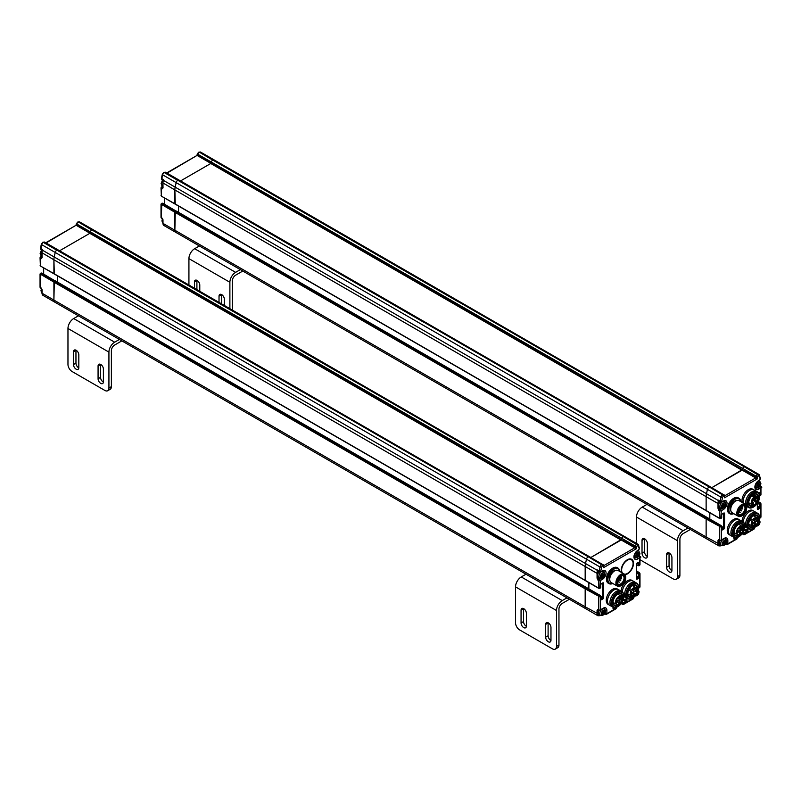 <?xml version="1.0" encoding="UTF-8"?>
<svg xmlns="http://www.w3.org/2000/svg" width="801" height="801" viewBox="0 0 801 801"><rect width="100%" height="100%" fill="white"/><g stroke="black" fill="none" stroke-linecap="round" stroke-linejoin="round"><path stroke-width="1.2" d="M598.357 610.072L597.055 610.352L597.055 613.656A4.636 2.673 120 0 0 598.017 615.779L586.132 608.92A4.636 2.673 -60 0 1 585.171 606.808A4.636 2.673 120 0 0 585.171 606.808L585.171 588.825L586.813 587.884M588.865 588.865L588.865 582.637L588.865 588.865M585.581 580.555L598.687 588.124L600.74 587.413L600.74 585.04A1.161 0.671 -60 0 1 601.561 583.629L602.783 582.918A1.161 0.671 -60 0 1 603.604 583.388L603.604 597.576A1.161 0.671 -60 0 1 602.783 598.998L601.561 599.709A1.161 0.671 -60 0 1 600.74 599.238L600.74 596.865L598.687 596.635L598.687 609.881A1.161 0.671 120 0 0 598.928 610.412L598.117 609.931A1.161 0.671 -60 0 1 597.876 609.401L598.687 609.881L597.876 610.352L598.687 609.881L597.876 610.352L597.876 613.656A4.055 2.343 120 0 0 600.6 615.388M54.318 273.832L53.907 259.784A11.584 6.688 -60 0 1 54.218 257.001L55.209 252.455A2.313 1.342 -60 0 1 56.781 250.172A2.313 1.342 120 0 0 55.209 252.455L54.218 257.001A11.584 6.688 120 0 0 53.907 259.784L585.171 566.507L585.171 580.314L585.171 566.507A11.584 6.688 -60 0 1 585.491 563.724L586.472 559.178A2.313 1.342 -60 0 1 588.044 556.895A2.313 1.342 120 0 0 586.472 559.178L585.491 563.724A11.584 6.688 120 0 0 585.171 566.507L597.055 573.366L597.055 578.192L598.687 580.555A1.161 0.671 0 0 0 600.329 580.555A1.161 0.671 -120 0 0 599.508 579.133A1.161 0.671 120 0 0 598.687 580.555L598.687 588.124L599.799 588.345L600.329 580.555L602.382 579.373A1.161 0.671 -120 0 0 601.751 578.092M589.456 556.685A2.313 1.342 120 0 0 589.416 556.665L603.513 565.045A1.161 0.901 150 0 0 603.243 564.785A2.313 1.342 120 0 0 602.933 564.465A2.313 1.342 120 0 0 601.771 564.585L588.254 556.775A2.313 1.342 -60 0 1 589.416 556.665A2.313 1.342 120 0 0 588.254 556.775L601.561 564.705A2.313 1.342 120 0 0 599.989 566.988L599.138 570.913A1.742 1.001 120 0 0 599.448 572.134L597.967 571.934L597.496 569.972L601.14 571.574L602.382 570.853A5.217 3.014 -60 0 1 606.067 572.985A5.217 3.014 -60 0 1 602.382 579.373M639.649 556.905A1.161 0.671 120 0 0 638.838 556.435A1.161 0.671 60 0 1 639.649 557.846L637.606 559.028A5.217 3.014 -60 0 1 633.921 556.905A5.217 3.014 -60 0 1 637.606 550.517L639.238 548.975L638.387 546.022A1.161 0.671 120 0 0 637.596 545.791L637.386 545.912A1.161 0.671 120 0 0 636.655 546.863L636.374 547.664L634.732 547.554L621.266 539.514L590.858 557.496L621.055 540.064L89.792 233.341L59.594 250.773L89.952 233.241L90.323 231.859L89.992 232.791L76.135 224.64M89.992 232.791L621.266 539.514L621.586 538.582A2.313 1.342 -60 0 1 623.048 536.69A2.313 1.342 120 0 0 621.586 538.582L621.266 539.514L636.374 547.664L636.374 548.725L603.604 567.639L603.323 566.097A1.161 0.671 120 0 0 602.592 565.997L602.382 566.127A1.161 0.671 120 0 0 601.601 567.258L600.75 571.193M638.357 544.84A2.313 1.342 120 0 0 637.936 544.259A2.313 1.342 120 0 0 636.775 544.37L623.258 536.57A2.313 1.342 -60 0 1 624.42 536.45A2.313 1.342 120 0 0 623.258 536.57L636.565 544.49A2.313 1.342 120 0 0 635.103 546.382L634.732 547.774L636.374 548.725M636.545 564.565L638.017 565.416L639.649 564.945L639.649 557.846A1.161 0.671 0 0 0 639.408 556.375L638.948 556.104M624.54 574.227A8.11 4.686 120 0 0 633.1 563.524A8.11 4.686 120 0 0 631.418 559.809A8.11 4.686 120 0 0 625.17 561.982A8.11 4.686 120 0 0 621.626 570.142A8.11 4.686 120 0 0 622.347 572.935M616.219 607.398A1.161 0.671 180 0 1 616.239 607.508L615.949 608.82L615.899 607.989L613.846 609.171A1.161 0.671 -60 0 1 613.025 608.69L613.025 607.278A1.161 0.671 -60 0 1 613.025 607.238L613.055 607.258A8.981 5.186 120 0 0 617.531 606.808L617.941 606.567A8.4 4.846 120 0 0 623.879 596.274A8.4 4.846 120 0 0 617.941 592.85A8.4 4.846 120 0 0 612.004 603.133A8.4 4.846 120 0 0 617.941 606.567L617.531 606.808M606.067 614.137A1.161 0.671 -120 0 0 606.888 613.656A1.161 0.671 180 0 1 605.246 613.656A1.161 0.671 120 0 0 605.486 614.187A1.161 1.161 0 0 0 606.647 614.187L615.949 608.82M616.239 608.319L606.888 613.656L606.888 610.352A1.161 0.671 180 0 1 605.466 610.452M622.147 602.132L623.679 602.542L624.089 603.724L622.567 604.465L621.246 603.503M633.1 597.796L633.1 598.527A1.161 0.671 60 0 1 632.86 599.058A1.161 1.161 0 0 0 633.441 598.057A1.161 0.671 180 0 1 633.1 598.527L624.089 603.724L622.447 604.204L622.447 603.253A1.161 0.671 0 0 0 624.089 603.253L626.132 602.072A1.161 0.671 -60 0 0 626.953 600.65L625.721 601.361L626.132 602.072M639.408 587.704A1.161 1.161 0 0 0 639.989 586.702A1.161 0.671 180 0 1 639.649 587.173A1.161 0.671 60 0 1 639.408 587.704L638.617 588.164M639.989 586.702L639.989 573.596L639.528 572.715L639.989 573.596L639.238 574.637L639.238 577A1.161 0.671 -60 0 1 638.427 578.422L637.195 579.133A1.161 0.671 -60 0 1 636.374 578.662L636.374 564.475A1.161 0.671 -60 0 1 637.195 563.053L638.427 562.342A1.161 0.671 -60 0 1 639.238 562.813L639.238 565.176A1.161 0.671 -120 0 1 639.008 565.706L638.427 565.656A1.161 0.671 -120 0 0 639.008 565.706L639.699 565.306M636.545 570.993L639.528 572.715L639.649 587.173L638.627 587.764A8.4 4.846 120 0 0 632.69 584.34A8.4 4.846 120 0 0 626.752 594.622A8.4 4.846 120 0 0 632.69 598.057L632.279 598.287A8.981 5.186 120 0 1 627.794 598.737L624.099 596.605A8.981 5.186 -60 0 1 623.879 596.465A8.981 5.186 120 0 0 624.099 596.605L623.879 596.475M597.055 610.352L597.876 609.401M600.74 598.758L600.91 596.635L600.209 595.423L586.692 587.614L585.171 588.825L600.329 597.105L600.329 609.881A1.161 0.671 180 0 1 598.687 609.881M601.01 578.272L599.508 579.133L597.876 578.192L598.968 577.561M598.627 571.654L597.366 570.582A11.584 6.688 120 0 0 597.055 573.366L597.876 573.366L597.876 574.047M597.786 570.612L42.343 250.142L42.473 249.532L42.213 250.032L42.473 249.532L40.491 248.14L41.151 249.792A1.742 1.001 -60 0 1 40.841 248.58L41.692 244.655A2.313 1.342 -60 0 1 43.264 242.373L43.474 242.252A2.313 1.342 -60 0 1 44.636 242.132L58.123 249.922M89.952 233.431L634.732 547.774L603.834 565.606L603.604 567.639M631.048 582.918A8.981 5.186 120 0 0 625.18 590.828A8.981 5.186 120 0 0 626.562 598.027A8.981 5.186 120 0 1 624.7 593.911A8.981 5.186 120 0 1 628.625 584.88A8.981 5.186 120 0 1 635.543 582.477A8.981 5.186 120 0 0 631.048 582.918M638.627 587.533A8.981 5.186 120 0 0 638.627 587.293A8.981 5.186 120 0 0 636.765 583.178A8.981 5.186 120 0 0 632.279 583.629A8.981 5.186 120 0 0 626.412 591.538A8.981 5.186 120 0 0 627.794 598.737M632.48 585.641A6.368 3.675 -60 0 1 635.463 585.441A6.368 3.675 -60 0 1 636.785 588.355A6.368 3.675 -60 0 1 636.785 588.365M632.289 596.154A6.368 3.675 -60 0 1 632.279 596.164A6.368 3.675 -60 0 1 629.095 596.475A6.368 3.675 -60 0 1 627.774 593.791M635.553 594.162A6.949 4.015 -60 0 1 632.69 596.865A6.949 4.015 -60 0 1 627.774 594.032A6.949 4.015 -60 0 1 632.69 585.521L632.69 585.521A6.949 4.015 -60 0 1 637.606 588.355A6.949 4.015 -60 0 1 636.695 592.179M628.595 581.496A8.981 5.186 -60 0 1 633.08 581.055A8.981 5.186 120 0 0 626.422 583.198A8.981 5.186 120 0 0 622.267 591.849A8.981 5.186 -60 0 1 628.595 581.496M621.035 591.128A8.981 5.186 -60 0 1 627.363 580.785A8.981 5.186 -60 0 1 631.849 580.345L636.765 583.178M632.279 598.287L632.69 598.057A8.4 4.846 120 0 0 638.627 587.764L638.627 587.293M616.309 591.428A8.981 5.186 120 0 0 610.442 599.338A8.981 5.186 120 0 0 611.814 606.537L609.361 605.115A8.981 5.186 -60 0 1 607.979 597.926A8.981 5.186 -60 0 1 613.846 590.017A8.981 5.186 -60 0 1 618.332 589.566A8.981 5.186 120 0 0 611.413 591.969A8.981 5.186 120 0 0 607.498 601.01A8.981 5.186 120 0 0 609.361 605.115L608.129 604.405A8.981 5.186 -60 0 1 606.747 597.216A8.981 5.186 -60 0 1 612.615 589.306A8.981 5.186 -60 0 1 617.11 588.855L620.795 590.988A8.981 5.186 120 0 0 616.309 591.428M617.531 592.139A8.981 5.186 120 0 0 611.664 600.049A8.981 5.186 120 0 0 613.045 607.248L611.814 606.537A8.981 5.186 120 0 1 609.951 602.432A8.981 5.186 120 0 1 613.876 593.391A8.981 5.186 120 0 1 620.795 590.988L622.027 591.699A8.981 5.186 120 0 0 617.531 592.139M620.765 596.725L621.576 597.186L620.765 597.656L620.875 595.964L617.741 594.152A6.368 3.675 -60 0 1 620.715 593.952A6.368 3.675 -60 0 1 622.037 596.865A6.368 3.675 -60 0 1 622.037 596.875M617.551 604.665A6.368 3.675 -60 0 1 617.531 604.675A6.368 3.675 -60 0 1 614.347 604.985A6.368 3.675 -60 0 1 613.035 602.302M620.805 602.662A6.949 4.015 -60 0 1 617.941 605.386A6.949 4.015 -60 0 1 613.025 602.542A6.949 4.015 -60 0 1 617.941 594.032L617.941 594.032A6.949 4.015 -60 0 1 622.858 596.865A6.949 4.015 -60 0 1 621.946 600.7M623.879 596.044A8.981 5.186 120 0 0 623.879 595.804A8.981 5.186 120 0 0 622.027 591.699M621.005 575.999A4.866 2.814 -60 0 1 623.248 575.869A4.866 2.814 -60 0 1 623.989 579.764A4.866 2.814 -60 0 1 620.815 584.049A4.866 2.814 -60 0 1 618.382 584.289A4.866 2.814 -60 0 1 617.371 582.297M621.216 575.869L621.216 575.869A5.447 3.144 -60 0 1 625.07 578.092A5.447 3.144 -60 0 1 621.216 584.76A5.447 3.144 -60 0 1 617.371 582.537A5.447 3.144 -60 0 1 621.216 575.869L621.216 575.869M623.158 575.819A4.866 2.814 -60 0 1 623.799 579.744A4.866 2.814 -60 0 1 620.645 583.959A4.866 2.814 -60 0 1 618.302 584.239M608.95 583.599L608.289 583.218A8.981 5.186 -60 0 1 606.437 579.113A8.981 5.186 -60 0 1 612.785 568.109L612.785 568.109A8.981 5.186 -60 0 1 617.271 567.669L617.931 568.049A8.981 5.186 120 0 0 613.436 568.49A8.981 5.186 120 0 0 607.569 576.4A8.981 5.186 120 0 0 608.95 583.599A8.981 5.186 120 0 0 612.805 583.478M619.754 571.443A8.981 5.186 120 0 0 617.931 568.049M619.684 571.403A8.4 4.846 120 0 0 613.846 569.201A8.4 4.846 120 0 0 607.939 578.823A8.4 4.846 120 0 0 612.725 583.438M616.169 570.262A6.368 3.675 120 0 0 613.846 570.853A6.368 3.675 120 0 0 609.921 575.759A6.368 3.675 120 0 0 609.992 580.975M625.721 577.481A6.949 4.015 120 0 0 625.721 577.241A6.949 4.015 120 0 0 624.289 574.057A6.949 4.015 120 0 0 620.815 574.407A6.949 4.015 120 0 0 615.899 582.918A6.949 4.015 120 0 0 617.331 586.102A6.949 4.015 120 0 0 620.815 585.751L621.216 585.521A6.368 3.675 120 0 0 625.721 577.711L625.721 577.711A6.368 3.675 120 0 0 621.216 575.108A6.368 3.675 120 0 0 616.71 582.918A6.368 3.675 120 0 0 621.216 585.521L620.815 585.751M617.331 586.102L611.193 582.547A6.949 4.015 -60 0 1 609.751 579.373A6.949 4.015 -60 0 1 612.785 572.375A6.949 4.015 -60 0 1 618.142 570.512L624.289 574.057M606.437 579.013A8.751 5.046 -60 0 1 606.437 578.923A8.751 5.046 -60 0 1 612.615 568.209M635.884 590.067L635.363 590.968M635.353 591.078L635.353 591.078A0.871 0.501 120 0 0 636.585 590.367A0.871 0.501 120 0 0 635.353 591.078M633.831 593.611L633.311 594.512M633.921 594.973A0.871 0.501 120 0 0 633.921 593.561L633.921 593.561A0.871 0.501 120 0 0 633.921 594.973M633.831 591.248L633.311 592.149M633.481 592.65A0.871 0.501 120 0 0 633.921 591.188A0.871 0.501 120 0 0 633.481 592.65M633.831 588.885L633.311 589.786M633.921 590.247A0.871 0.501 120 0 0 633.921 588.825L633.921 588.825A0.871 0.501 120 0 0 633.921 590.247M631.779 592.43L631.268 593.331M631.258 593.441L631.258 593.441A0.871 0.501 120 0 0 632.49 592.73A0.871 0.501 120 0 0 631.258 593.441M629.646 588.495L632.329 590.047L629.646 588.495L632.329 590.047L631.518 591.448L628.835 589.896M631.729 589.696A4.776 2.763 -60 0 1 636.064 587.624L632.56 585.601L636.064 587.624A4.776 2.763 -60 0 1 637.055 589.957M633.801 595.584A4.776 2.763 -60 0 1 631.288 595.894L627.784 593.881L631.288 595.894A4.776 2.763 -60 0 1 630.918 591.098M631.338 594.222L631.919 594.562M635.023 588.835L635.453 588.304L635.083 589.095L635.023 588.224L634.702 588.715M635.113 588.885L635.093 588.094L634.612 588.655M632.62 595.523L633.241 595.223M619.083 602.132L618.562 603.033M619.173 602.072A0.871 0.501 120 0 0 619.173 603.493A0.871 0.501 120 0 0 619.173 602.072L619.173 602.072M617.04 600.95L616.52 601.851M616.51 601.952L616.51 601.952A0.871 0.501 120 0 0 617.741 601.241A0.871 0.501 120 0 0 616.51 601.952M619.083 599.769L619.323 600.51L618.562 600.66M618.742 600.169A0.871 0.501 120 0 0 619.604 600.67A0.871 0.501 120 0 0 618.742 600.169M621.135 598.577L620.615 599.478M620.605 599.589L620.605 599.589A0.871 0.501 120 0 0 621.836 598.878A0.871 0.501 120 0 0 620.605 599.589M619.083 597.396L618.562 598.297M619.173 597.346A0.871 0.501 120 0 0 619.173 598.758A0.871 0.501 120 0 0 619.173 597.346L619.173 597.346M616.98 604.585A4.776 2.763 -60 0 1 616.54 604.415A4.776 2.763 -60 0 1 616.54 598.898A4.776 2.763 -60 0 1 620.875 595.964L621.686 596.425M621.576 597.186L621.756 596.875A4.436 2.563 -60 0 1 621.376 601.721A4.436 2.563 -60 0 1 617.361 604.415A4.436 2.563 -60 0 1 616.6 599.829A4.436 2.563 -60 0 1 620.945 596.405M621.186 600.63L621.906 600.169M621.836 600.119L621.085 600.58L621.526 600.83M619.974 602.853L620.465 601.992L620.405 602.843M617.221 600.089L616.65 600.53M620.124 598.297L620.124 599.168L620.535 598.527M620.194 599.188L619.674 599.138M622.687 575.669A4.806 2.773 -60 0 1 623.048 575.819A4.806 2.773 -60 0 1 624.049 578.022A4.806 2.773 -60 0 1 621.946 582.858A4.806 2.773 -60 0 1 618.242 584.149A4.806 2.773 -60 0 1 617.921 583.899M621.135 575.939L620.304 577.231L620.154 576.66M636.535 594.192L636.535 594.742L637.195 594.362L637.195 593.321L638.097 592.8L638.097 592.049L637.526 592.37M638.097 592.8L637.496 592.45M637.195 594.362L636.635 594.042M637.356 553.591L637.356 554.632L636.455 555.153L636.455 555.914L637.356 555.393L637.356 556.435L638.918 554.492L638.918 553.731L638.017 554.252L638.017 553.211L637.356 553.591M638.017 554.252L637.356 553.871M638.918 554.492L638.257 554.112M638.017 555.013L637.356 554.632M638.017 556.054L637.356 555.674M637.356 555.393L636.705 555.013M601.751 609.451A3.825 2.203 120 0 0 599.759 613.526A3.825 2.203 120 0 0 599.759 613.616A3.825 2.203 120 0 0 600.55 615.368L599.238 614.607A3.825 2.203 -60 0 1 598.447 612.855A3.825 2.203 -60 0 1 599.078 610.482M602.953 611.293L602.953 612.334L602.052 612.855L602.052 613.616L602.953 613.095L602.953 614.137L604.505 612.194L604.505 611.433L603.604 611.954L603.604 610.913L602.953 611.293M603.604 611.954L602.953 611.584M604.505 612.194L603.854 611.814M603.604 612.715L602.953 612.334M603.604 613.756L602.953 613.376M602.953 613.095L602.292 612.715M600.94 572.084A3.825 2.203 120 0 0 598.938 576.159A3.825 2.203 120 0 0 598.938 576.249A3.825 2.203 120 0 0 599.729 578.002L598.417 577.241A3.825 2.203 -60 0 1 597.626 575.488A3.825 2.203 -60 0 1 599.058 571.904M602.132 573.927L602.132 574.968L601.231 575.488L601.231 576.249L602.132 575.729L602.132 576.77L603.684 574.828L603.684 574.077L602.783 574.597L602.783 573.556L602.132 573.927M602.783 574.597L602.132 574.217M603.684 574.828L603.033 574.447M602.783 575.348L602.132 574.968M602.783 576.39L602.132 576.009M602.132 575.729L601.481 575.348M41.862 253.797A3.825 2.203 120 0 0 41.782 254.578A3.825 2.203 120 0 0 41.862 255.269M719.308 540.234L718.006 540.515L718.006 543.829A4.636 2.673 120 0 0 718.968 545.952L707.093 539.093A4.636 2.673 -60 0 1 706.132 536.97L706.132 518.998L707.774 518.047M709.816 519.038L709.816 512.81L709.816 519.038M706.542 510.718L719.648 518.287L721.701 517.576L721.701 515.213A1.161 0.671 -60 0 1 722.512 513.791L723.744 513.081A1.161 0.671 -60 0 1 724.565 513.551L724.565 527.749A1.161 0.671 -60 0 1 723.744 529.161L722.512 529.872A1.161 0.671 -60 0 1 721.701 529.401L721.701 527.038L719.648 526.798L719.648 540.044A1.161 0.671 120 0 0 719.889 540.575L719.068 540.104A1.161 0.671 -60 0 1 718.827 539.574L719.648 540.044L718.827 540.515L719.648 540.044L718.827 540.515L718.827 543.829A4.055 2.343 120 0 0 721.561 545.561M175.279 203.995L174.868 189.947A11.584 6.688 -60 0 1 175.179 187.164L176.16 182.618A2.313 1.342 -60 0 1 177.742 180.335A2.313 1.342 120 0 0 176.16 182.618L175.179 187.164A11.584 6.688 120 0 0 174.868 189.947L706.132 496.67L706.132 510.477L706.132 496.67A11.584 6.688 -60 0 1 706.452 493.887L707.433 489.351A2.313 1.342 -60 0 1 709.005 487.068A2.313 1.342 120 0 0 707.433 489.341L706.452 493.887A11.584 6.688 120 0 0 706.132 496.67L718.006 503.529L718.006 508.355L719.648 510.718A1.161 0.671 0 0 0 721.29 510.718A1.161 0.671 -120 0 0 720.469 509.296A1.161 0.671 120 0 0 719.648 510.718L719.648 518.287L720.76 518.507L721.29 510.718L723.333 509.536A1.161 0.671 -120 0 0 722.712 508.255M710.417 486.848A2.313 1.342 120 0 0 710.377 486.828L724.464 495.218A1.161 0.901 150 0 0 724.194 494.948A2.313 1.342 120 0 0 723.894 494.638A2.313 1.342 120 0 0 722.732 494.748L709.215 486.948A2.313 1.342 -60 0 1 710.377 486.828A2.313 1.342 120 0 0 709.215 486.948L722.522 494.868A2.313 1.342 120 0 0 720.95 497.151L720.099 501.086A1.742 1.001 120 0 0 720.409 502.297L718.918 502.107L718.457 500.134L722.101 501.736L723.333 501.025A5.217 3.014 -60 0 1 727.018 503.148A5.217 3.014 -60 0 1 723.333 509.536M760.61 487.068A1.161 0.671 120 0 0 759.789 486.597A1.161 0.671 60 0 1 760.61 488.019L758.567 489.201A5.217 3.014 -60 0 1 754.872 487.068A5.217 3.014 -60 0 1 758.567 480.68L760.199 479.138L759.348 476.184A1.161 0.671 120 0 0 758.557 475.954L758.347 476.074A1.161 0.671 120 0 0 757.616 477.026L757.335 477.837L755.693 477.716L742.217 469.676L711.819 487.659L742.016 470.227L210.743 163.504L180.555 180.936L210.913 163.414L211.274 162.022L210.953 162.953L197.086 154.803M210.953 162.953L742.217 469.676L742.547 468.745A2.313 1.342 -60 0 1 744.009 466.853A2.313 1.342 120 0 0 742.547 468.745L742.217 469.676L757.335 477.837L757.335 478.888L724.565 497.801L724.284 496.27A1.161 0.671 120 0 0 723.553 496.169L723.343 496.29A1.161 0.671 120 0 0 722.552 497.431L721.701 501.356M759.308 475.003A2.313 1.342 120 0 0 758.897 474.422A2.313 1.342 120 0 0 757.736 474.542L744.219 466.733A2.313 1.342 -60 0 1 745.381 466.623A2.313 1.342 120 0 0 744.219 466.733L757.526 474.663A2.313 1.342 120 0 0 756.064 476.555L755.693 477.937L757.335 478.888M759.548 495.418L760.61 495.108L760.61 488.019A1.161 0.671 0 0 0 760.369 486.537L759.899 486.267M737.18 537.571A1.161 0.671 180 0 1 737.19 537.681L736.9 538.983L736.85 538.152L734.807 539.333A1.161 0.671 -60 0 1 733.986 538.863L733.986 537.441A1.161 0.671 -60 0 1 733.986 537.401L734.016 537.421A8.981 5.186 120 0 0 738.492 536.97L738.902 536.73A8.4 4.846 120 0 0 744.84 526.447A8.4 4.846 120 0 0 738.902 523.013A8.4 4.846 120 0 0 732.965 533.306A8.4 4.846 120 0 0 738.902 536.73L738.492 536.97M727.018 544.3A1.161 0.671 -120 0 0 727.839 543.829A1.161 0.671 180 0 1 726.207 543.829A1.161 0.671 120 0 0 726.447 544.36A1.161 1.161 0 0 0 727.598 544.36L736.9 538.983M737.19 538.482L727.839 543.829L727.839 540.515A1.161 0.671 180 0 1 726.427 540.615M743.098 532.295L744.64 532.715L745.05 533.897L743.528 534.627L742.197 533.666M754.061 527.969L754.061 528.69A1.161 0.671 60 0 1 753.821 529.221A1.161 1.161 0 0 0 754.392 528.219A1.161 0.671 180 0 1 754.061 528.69L745.05 533.897L743.408 534.367L743.408 533.416A1.161 0.671 0 0 0 745.05 533.416L747.093 532.234A1.161 0.671 -60 0 0 747.914 530.823L747.093 530.823L747.093 532.234M760.369 517.867A1.161 1.161 0 0 0 760.95 516.865A1.161 0.671 180 0 1 760.61 517.336A1.161 0.671 60 0 1 760.369 517.867L759.578 518.327M760.95 516.865L760.95 503.759L760.489 502.888L760.95 503.759L760.199 504.81L760.199 507.173A1.161 0.671 -60 0 1 759.378 508.585L758.157 509.296A1.161 0.671 -60 0 1 757.335 508.825L757.335 503.328M758.317 501.626L760.489 502.888L760.61 517.336L759.588 517.927A8.4 4.846 120 0 0 753.651 514.502A8.4 4.846 120 0 0 747.703 524.785A8.4 4.846 120 0 0 753.651 528.219L753.24 528.45A8.981 5.186 120 0 1 748.745 528.9L745.06 526.768A8.981 5.186 -60 0 1 744.84 526.627A8.981 5.186 120 0 0 745.06 526.768L744.84 526.637M760.66 495.469L759.959 495.879A1.161 0.671 -120 0 0 760.199 495.348L760.199 492.985A1.161 0.671 -60 0 0 759.378 492.505L758.968 492.745M718.006 540.515L718.827 539.574M707.663 517.786L706.132 518.998L721.29 527.268L721.29 540.044A1.161 0.671 180 0 1 719.648 540.044M721.961 508.435L720.469 509.296L718.827 508.355L719.919 507.724M719.588 501.826L718.327 500.745A11.584 6.688 120 0 0 718.006 503.529L718.827 503.529L718.827 504.209M718.747 500.775L163.304 180.305L163.434 179.694L163.164 180.205L163.434 179.694L161.452 178.313L162.112 179.965A1.742 1.001 -60 0 1 161.792 178.753L162.643 174.818A2.313 1.342 -60 0 1 164.225 172.535L164.435 172.415A2.313 1.342 -60 0 1 165.587 172.295L179.074 180.085M210.913 163.594L755.693 477.937L724.785 495.769L724.565 497.801M752.009 513.081A8.981 5.186 120 0 0 746.142 520.99A8.981 5.186 120 0 0 747.523 528.189A8.981 5.186 120 0 1 745.661 524.084A8.981 5.186 120 0 1 749.576 515.043A8.981 5.186 120 0 1 756.494 512.64A8.981 5.186 120 0 0 752.009 513.081M759.578 517.696A8.981 5.186 120 0 0 759.588 517.456A8.981 5.186 120 0 0 757.726 513.351A8.981 5.186 120 0 0 753.24 513.791A8.981 5.186 120 0 0 747.373 521.701A8.981 5.186 120 0 0 748.745 528.9M753.441 515.814A6.368 3.675 -60 0 1 756.424 515.604A6.368 3.675 -60 0 1 757.746 518.517A6.368 3.675 -60 0 1 757.746 518.527M753.25 526.317A6.368 3.675 -60 0 1 753.24 526.327A6.368 3.675 -60 0 1 750.056 526.637A6.368 3.675 -60 0 1 748.735 523.954M756.504 524.325A6.949 4.015 -60 0 1 753.651 527.038A6.949 4.015 -60 0 1 748.735 524.194A6.949 4.015 -60 0 1 753.651 515.684L753.651 515.684A6.949 4.015 -60 0 1 758.567 518.517A6.949 4.015 -60 0 1 757.646 522.342M749.556 511.659A8.981 5.186 -60 0 1 754.041 511.218A8.981 5.186 120 0 0 747.373 513.361A8.981 5.186 120 0 0 743.228 522.022A8.981 5.186 -60 0 1 749.556 511.659M741.996 521.291A8.981 5.186 -60 0 1 748.324 510.958A8.981 5.186 -60 0 1 752.81 510.507L757.726 513.351M753.24 528.45L753.651 528.219A8.4 4.846 120 0 0 759.588 517.927L759.588 517.456M737.26 521.601A8.981 5.186 120 0 0 731.393 529.511A8.981 5.186 120 0 0 732.775 536.7L730.312 535.288A8.981 5.186 -60 0 1 728.94 528.089A8.981 5.186 -60 0 1 734.807 520.179A8.981 5.186 -60 0 1 739.293 519.729A8.981 5.186 120 0 0 732.374 522.142A8.981 5.186 120 0 0 728.459 531.173A8.981 5.186 120 0 0 730.312 535.288L729.09 534.577A8.981 5.186 -60 0 1 727.708 527.378A8.981 5.186 -60 0 1 733.576 519.469A8.981 5.186 -60 0 1 738.061 519.028L741.756 521.151A8.981 5.186 120 0 0 737.26 521.601M738.492 522.302A8.981 5.186 120 0 0 732.625 530.222A8.981 5.186 120 0 0 734.006 537.411L732.775 536.7A8.981 5.186 120 0 1 730.913 532.595A8.981 5.186 120 0 1 734.837 523.554A8.981 5.186 120 0 1 741.756 521.151L742.978 521.862A8.981 5.186 120 0 0 738.492 522.302M742.998 527.038A6.368 3.675 -60 0 1 742.998 527.048A6.368 3.675 -60 0 0 741.676 524.114A6.368 3.675 -60 0 0 738.692 524.325M738.502 534.828A6.368 3.675 -60 0 1 738.492 534.838A6.368 3.675 -60 0 1 735.308 535.158A6.368 3.675 -60 0 1 733.986 532.465M741.766 532.835A6.949 4.015 -60 0 1 738.902 535.549A6.949 4.015 -60 0 1 733.986 532.715A6.949 4.015 -60 0 1 738.902 524.194L738.902 524.194A6.949 4.015 -60 0 1 743.819 527.038A6.949 4.015 -60 0 1 742.897 530.863M744.84 526.217A8.981 5.186 120 0 0 744.84 525.967A8.981 5.186 120 0 0 742.978 521.862M752.009 491.794A8.981 5.186 120 0 0 745.961 504.87A8.981 5.186 120 0 1 745.661 502.798A8.981 5.186 120 0 1 749.576 493.756A8.981 5.186 120 0 1 756.494 491.353A8.981 5.186 120 0 0 752.009 491.794M759.578 496.42A8.981 5.186 120 0 0 759.588 496.169A8.981 5.186 120 0 0 757.726 492.064A8.981 5.186 120 0 0 753.24 492.505A8.981 5.186 120 0 0 747.373 500.425A8.981 5.186 120 0 0 748.745 507.614L747.523 506.903A8.981 5.186 120 0 1 746.492 505.942A8.981 5.186 120 0 0 747.523 506.903L746.592 506.372M748.745 507.614A8.981 5.186 120 0 0 753.24 507.173L753.651 506.933A8.4 4.846 120 0 0 759.588 496.65A8.4 4.846 120 0 0 753.651 493.216A8.4 4.846 120 0 0 747.703 503.509A8.4 4.846 120 0 0 753.651 506.933L753.24 507.173M757.746 497.241L757.746 497.241A6.368 3.675 -60 0 0 756.424 494.317A6.368 3.675 -60 0 0 753.441 494.527M753.25 505.03A6.368 3.675 -60 0 1 753.24 505.041A6.368 3.675 -60 0 1 750.056 505.361A6.368 3.675 -60 0 1 748.735 502.668M756.504 503.048A6.949 4.015 -60 0 1 753.651 505.751A6.949 4.015 -60 0 1 748.735 502.918A6.949 4.015 -60 0 1 753.651 494.397L753.651 494.397A6.949 4.015 -60 0 1 758.567 497.241A6.949 4.015 -60 0 1 757.656 501.056M749.556 490.382A8.981 5.186 -60 0 1 754.041 489.932A8.981 5.186 120 0 0 747.123 492.345A8.981 5.186 120 0 0 743.198 501.376A8.981 5.186 120 0 0 743.428 503.178A8.981 5.186 -60 0 1 749.556 490.382M742.197 502.467A8.981 5.186 -60 0 1 748.324 489.671A8.981 5.186 -60 0 1 752.81 489.221L757.726 492.064M741.966 506.162A4.866 2.814 -60 0 1 744.199 506.032A4.866 2.814 -60 0 1 744.95 509.927A4.866 2.814 -60 0 1 741.766 514.222A4.866 2.814 -60 0 1 739.333 514.462A4.866 2.814 -60 0 1 738.332 512.46M742.177 506.032L742.177 506.032A5.447 3.144 -60 0 1 746.031 508.255A5.447 3.144 -60 0 1 742.177 514.923A5.447 3.144 -60 0 1 738.332 512.7A5.447 3.144 -60 0 1 742.177 506.032L742.177 506.032M744.119 505.982A4.866 2.814 -60 0 1 744.76 509.907A4.866 2.814 -60 0 1 741.606 514.122A4.866 2.814 -60 0 1 739.253 514.412M729.901 513.761L729.25 513.381A8.981 5.186 -60 0 1 727.388 509.276A8.981 5.186 -60 0 1 733.736 498.282L733.736 498.282A8.981 5.186 -60 0 1 738.232 497.832L738.882 498.212A8.981 5.186 120 0 0 734.397 498.653A8.981 5.186 120 0 0 728.53 506.572A8.981 5.186 120 0 0 729.901 513.761A8.981 5.186 120 0 0 733.766 513.651M740.715 501.606A8.981 5.186 120 0 0 738.882 498.212M740.635 501.566A8.4 4.846 120 0 0 734.807 499.363A8.4 4.846 120 0 0 728.89 508.985A8.4 4.846 120 0 0 733.686 513.601M737.13 500.425A6.368 3.675 120 0 0 734.807 501.025A6.368 3.675 120 0 0 730.882 505.932A6.368 3.675 120 0 0 730.943 511.138M746.682 507.654A6.949 4.015 120 0 0 746.682 507.403A6.949 4.015 120 0 0 745.24 504.23A6.949 4.015 120 0 0 741.766 504.57A6.949 4.015 120 0 0 736.85 513.081A6.949 4.015 120 0 0 738.292 516.265A6.949 4.015 120 0 0 741.766 515.924L742.177 515.684A6.368 3.675 120 0 0 746.682 507.884L746.682 507.884A6.368 3.675 120 0 0 742.177 505.281A6.368 3.675 120 0 0 737.671 513.081A6.368 3.675 120 0 0 742.177 515.684L741.766 515.924M738.292 516.265L732.144 512.72A6.949 4.015 -60 0 1 730.712 509.536A6.949 4.015 -60 0 1 733.746 502.537A6.949 4.015 -60 0 1 739.103 500.675L745.24 504.23M727.388 509.176A8.751 5.046 -60 0 1 727.388 509.086A8.751 5.046 -60 0 1 733.576 498.372M756.234 500.965L756.484 501.706L755.713 501.867M755.894 501.366A0.871 0.501 120 0 0 756.765 501.867A0.871 0.501 120 0 0 755.894 501.366M753.34 502.638L752.82 503.539M752.99 504.049A0.871 0.501 120 0 0 753.431 502.587A0.871 0.501 120 0 0 752.99 504.049M754.792 500.134L754.272 501.036M754.262 501.136A0.871 0.501 120 0 0 755.493 500.425A0.871 0.501 120 0 0 754.262 501.136L754.262 501.136M756.234 497.621L755.713 498.522M755.894 499.023A0.871 0.501 120 0 0 756.765 497.521A0.871 0.501 120 0 0 755.894 499.023M753.34 499.293L753.581 500.034L752.82 500.194M752.99 499.694A0.871 0.501 120 0 0 753.861 500.194A0.871 0.501 120 0 0 752.99 499.694M752.319 495.378L755.453 497.191L754.472 498.222L754.061 497.131L751.839 495.849M752.73 495.038L755.203 496.47A4.776 2.763 -60 0 1 757.025 496.5A4.776 2.763 -60 0 1 758.006 498.693A4.776 2.763 -60 0 1 758.006 498.833M755.453 497.191L755.203 496.47M752.539 500.615L752.439 501.626L752.539 500.615M757.075 498.773L757.516 497.962M757.145 498.803L757.606 498.042M757.616 500.615L757.556 499.864L757.556 500.585M757.646 499.974L757.085 500.214M752.499 502.728L752.089 503.619L752.499 502.728M754.592 499.444L755.203 499.383L754.672 499.434L755.173 498.723L754.672 499.113M756.835 520.229L756.314 521.131M756.314 521.241L756.314 521.241A0.871 0.501 120 0 0 757.536 520.53A0.871 0.501 120 0 0 756.314 521.241M754.792 523.784L754.272 524.685M754.882 525.146A0.871 0.501 120 0 0 754.882 523.724L754.882 523.724A0.871 0.501 120 0 0 754.882 525.146M754.792 521.421L754.272 522.312M754.442 522.823A0.871 0.501 120 0 0 755.313 521.311A0.871 0.501 120 0 0 754.442 522.823M754.792 519.048L754.272 519.949M754.882 520.41A0.871 0.501 120 0 0 754.882 518.988L754.882 518.988A0.871 0.501 120 0 0 754.882 520.41M752.74 522.602L752.219 523.504M752.219 523.604L752.219 523.604A0.871 0.501 120 0 0 753.441 522.893A0.871 0.501 120 0 0 752.219 523.604M750.607 518.658L753.28 520.209L750.607 518.658L753.28 520.209L752.469 521.611L749.786 520.069M752.68 519.859A4.776 2.763 -60 0 1 757.025 517.786L753.521 515.764L757.025 517.786A4.776 2.763 -60 0 1 758.006 520.119M754.752 525.756A4.776 2.763 -60 0 1 752.239 526.067L748.745 524.044L752.239 526.067A4.776 2.763 -60 0 1 751.869 521.271M752.299 524.395L752.88 524.725M755.984 519.008L756.404 518.467L756.034 519.258L755.984 518.387L755.663 518.878M756.074 519.058L756.054 518.267L755.563 518.818M753.581 525.686L754.202 525.386M740.044 532.295L739.523 533.196M740.134 532.234A0.871 0.501 120 0 0 740.134 533.656A0.871 0.501 120 0 0 740.134 532.234L740.134 532.234M737.991 531.113L737.471 532.014M737.471 532.114L737.471 532.114A0.871 0.501 120 0 0 738.692 531.413A0.871 0.501 120 0 0 737.471 532.114M740.044 529.932L740.284 530.673L739.523 530.833M739.693 530.332A0.871 0.501 120 0 0 740.565 530.833A0.871 0.501 120 0 0 739.693 530.332M742.086 528.75L741.566 529.651M741.566 529.751L741.566 529.751A0.871 0.501 120 0 0 742.797 529.04A0.871 0.501 120 0 0 741.566 529.751M740.044 527.569L739.523 528.47M740.134 527.509A0.871 0.501 120 0 0 740.134 528.93A0.871 0.501 120 0 0 740.134 527.509L740.134 527.509M741.726 526.888L742.537 527.358L741.726 527.819L741.836 526.127L738.702 524.315M737.931 534.748A4.776 2.763 -60 0 1 737.491 534.577A4.776 2.763 -60 0 1 737.491 529.06A4.776 2.763 -60 0 1 741.836 526.127L742.647 526.597M742.537 527.358L742.717 527.038A4.436 2.563 -60 0 1 742.327 531.884A4.436 2.563 -60 0 1 738.322 534.577A4.436 2.563 -60 0 1 737.561 530.002A4.436 2.563 -60 0 1 741.906 526.577M741.986 530.853L742.877 530.052L741.986 530.853M740.935 533.015L741.606 532.545M738.172 530.252L737.611 530.693M741.085 528.46L741.075 529.331L741.496 528.69M741.155 529.351L740.635 529.301M743.648 505.831A4.806 2.773 -60 0 1 744.009 505.982A4.806 2.773 -60 0 1 745 508.184A4.806 2.773 -60 0 1 742.907 513.02A4.806 2.773 -60 0 1 739.203 514.312A4.806 2.773 -60 0 1 738.872 514.062M742.096 506.102L741.255 507.393L741.115 506.823M757.496 524.355L757.496 524.905L758.157 524.525L758.157 523.484L759.058 522.973L759.058 522.212L758.487 522.542M759.058 522.973L758.447 522.622M758.157 524.525L757.596 524.204M758.317 483.754L758.317 484.795L757.416 485.316L757.416 486.077L758.317 485.556L758.317 486.597L759.869 484.655L759.869 483.904L758.968 484.425L758.968 483.383L758.317 483.754M758.968 484.425L758.317 484.044M759.869 484.655L759.218 484.275M758.968 485.176L758.317 484.795M758.968 486.217L758.317 485.837M758.317 485.556L757.666 485.176M722.712 539.614A3.825 2.203 120 0 0 720.72 543.689A3.825 2.203 120 0 0 720.71 543.779A3.825 2.203 120 0 0 721.511 545.531L720.199 544.77A3.825 2.203 -60 0 1 719.408 543.018A3.825 2.203 -60 0 1 720.039 540.645M723.914 541.466L723.914 542.497L723.013 543.018L723.013 543.779L723.914 543.258L723.914 544.3L725.466 542.357L725.466 541.606L724.565 542.127L724.565 541.086L723.914 541.466M724.565 542.127L723.914 541.746M725.466 542.357L724.815 541.987M724.565 542.878L723.914 542.497M724.565 543.919L723.914 543.539M723.914 543.258L723.253 542.878M721.891 502.247A3.825 2.203 120 0 0 719.899 506.322A3.825 2.203 120 0 0 719.899 506.412A3.825 2.203 120 0 0 720.69 508.164L719.378 507.403A3.825 2.203 -60 0 1 718.587 505.661A3.825 2.203 -60 0 1 720.019 502.067M723.093 504.099L723.093 505.141L722.192 505.661L722.192 506.412L723.093 505.892L723.093 506.933L724.645 504.99L724.645 504.24L723.744 504.76L723.744 503.719L723.093 504.099M723.744 504.76L723.093 504.38M724.645 504.99L723.994 504.62M723.744 505.511L723.093 505.141M723.744 506.552L723.093 506.182M723.093 505.892L722.432 505.511M162.813 183.96A3.825 2.203 120 0 0 162.743 184.741A3.825 2.203 120 0 0 162.813 185.431M89.952 233.241L76.095 225.241L45.737 242.773M46.078 242.973L76.095 225.241M40.39 257.271A1.161 0.671 0 0 0 40.05 257.742L40.39 265.782L40.39 258.222A1.161 0.671 -60 0 1 41.211 256.801A1.161 0.671 -120 0 0 40.631 256.741A1.161 1.161 0 0 0 40.39 258.222L41.211 258.693L42.032 257.742L42.032 252.926A11.584 6.688 -60 0 1 42.343 250.142L42.123 251.023M42.002 289.451L41.452 288.55A1.161 0.671 -60 0 1 41.211 288.02L40.39 287.539L40.801 273.592L40.05 273.962L40.05 287.068A1.161 1.161 0 0 0 40.631 288.07A1.161 0.671 -60 0 1 40.39 287.539A1.161 0.671 180 0 1 40.05 287.068M586.102 608.91L54.868 302.197A4.636 2.673 120 0 0 54.868 302.197A4.636 2.673 -60 0 1 53.907 300.075L54.318 281.391L53.907 282.102L40.05 273.962M57.592 275.914L57.592 282.142L57.592 275.914M42.032 273.351L41.041 273.061A1.161 0.671 -120 0 1 41.622 273.121L599.919 595.453L599.098 595.924L585.581 588.124L54.318 281.391L55.139 280.921L54.318 281.391L40.801 273.592L41.912 273.091L55.549 281.161M89.952 233.031L76.475 224.981L76.806 224.05L90.323 231.859A2.313 1.342 -60 0 1 91.785 229.967L91.785 229.967A2.313 1.342 -60 0 1 91.885 229.907A2.313 1.342 -60 0 1 93.156 229.727L79.639 221.927A2.313 1.342 -60 0 0 78.478 222.037L91.995 229.847M56.811 250.152L43.474 242.252A1.161 0.671 -120 0 0 42.803 242.272M41.992 250.282L42.093 249.782L41.992 250.282M41.211 288.02L42.032 289.912L42.032 293.216L53.907 300.075L53.907 282.102L585.171 588.825L585.171 606.798L597.876 613.656M210.913 163.414L197.056 155.414L166.698 172.936M167.039 173.136L197.056 155.414M161.351 187.434A1.161 0.671 0 0 0 161.011 187.915L161.351 195.955L161.351 188.385A1.161 0.671 -60 0 1 162.162 186.963A1.161 0.671 -120 0 0 161.592 186.903A1.161 1.161 0 0 0 161.351 188.385L162.162 188.856L162.983 187.915L162.983 183.089A11.584 6.688 -60 0 1 163.304 180.305L163.074 181.186M162.963 219.614L162.403 218.713A1.161 0.671 -60 0 1 162.162 218.182L161.351 217.712L161.762 203.754L161.011 204.135L161.011 217.241A1.161 1.161 0 0 0 161.592 218.242A1.161 0.671 -60 0 1 161.351 217.712A1.161 0.671 180 0 1 161.011 217.241M707.063 539.073L175.819 232.36A4.636 2.673 120 0 0 175.819 232.36A4.636 2.673 -60 0 1 174.868 230.247L175.279 211.564L174.868 212.265L161.011 204.135M178.553 206.077L178.553 212.315L178.553 206.077M162.983 203.524L161.992 203.224A1.161 0.671 -120 0 1 162.573 203.284L720.88 525.616L720.059 526.087L706.542 518.287L175.279 211.564L176.09 211.084L175.279 211.564L161.762 203.754L162.863 203.254L176.5 211.324M162.983 222.908L162.983 223.389A4.636 2.673 -60 0 0 163.945 225.512L175.819 232.36A4.636 2.673 120 0 0 175.83 232.37M210.913 163.194L197.436 155.154L197.757 154.223L211.274 162.022A2.313 1.342 -60 0 1 212.746 160.13L212.746 160.13A2.313 1.342 -60 0 1 212.846 160.07A2.313 1.342 -60 0 1 214.107 159.9L200.59 152.09A2.313 1.342 -60 0 0 199.439 152.21L212.956 160.01M162.953 180.445L163.054 179.945L162.953 180.445M162.162 218.182L162.983 220.075L162.983 223.389L174.868 230.247L174.868 212.265L706.132 518.998L706.132 536.97L718.827 543.829M78.428 315.804L73.702 318.538A8.11 4.686 120 0 0 69.647 322.813A8.11 4.686 120 0 0 67.965 328.47L67.965 364.415A5.797 3.344 60 0 0 69.166 368.45A5.797 3.344 60 0 0 72.06 371.504L104.831 390.427A5.797 3.344 60 0 0 107.724 390.718L110.188 389.296L107.724 390.718A5.797 3.344 60 0 0 108.926 388.064L108.926 352.12A8.11 4.686 -60 0 1 110.608 346.463A8.11 4.686 -60 0 1 114.663 342.187L119.389 339.454M121.852 340.866L114.663 345.021A4.636 2.673 120 0 0 112.34 347.464A4.636 2.673 120 0 0 111.379 350.698L111.379 386.643L108.926 388.064M100.536 364.355A3.765 2.173 -120 0 0 100.526 364.575L100.526 377.351A3.765 2.173 -120 0 0 103.189 381.957A3.765 2.173 -120 0 0 103.389 382.067M98.072 365.997A3.765 2.173 60 0 1 98.853 364.275A3.765 2.173 60 0 1 100.736 364.455A3.765 2.173 60 0 1 103.399 369.071L103.399 381.847A3.765 2.173 60 0 1 102.618 383.569A3.765 2.173 60 0 1 100.736 383.379A3.765 2.173 60 0 1 98.072 378.763L98.072 365.997L100.526 364.575M75.955 350.167A3.765 2.173 -120 0 0 75.955 350.387L75.955 363.163A3.765 2.173 -120 0 0 78.618 367.769A3.765 2.173 -120 0 0 78.808 367.879M73.492 351.809A3.765 2.173 60 0 1 74.273 350.087A3.765 2.173 60 0 1 76.155 350.267A3.765 2.173 60 0 1 78.818 354.883L78.818 367.649A3.765 2.173 60 0 1 78.037 369.381A3.765 2.173 60 0 1 76.155 369.191A3.765 2.173 60 0 1 73.492 364.575L73.492 351.809L75.955 350.387M110.188 389.296L110.188 389.296A5.797 3.344 -120 0 0 111.379 386.643M525.997 574.207L521.271 576.94A8.11 4.686 120 0 0 517.216 581.216A8.11 4.686 120 0 0 515.534 586.873L515.534 622.818A5.797 3.344 60 0 0 516.735 626.853A5.797 3.344 60 0 0 519.629 629.906L552.4 648.83A5.797 3.344 60 0 0 555.293 649.12L557.756 647.699L555.293 649.12A5.797 3.344 60 0 0 556.495 646.467L556.495 610.522A8.11 4.686 -60 0 1 558.177 604.865A8.11 4.686 -60 0 1 562.232 600.59L566.958 597.856M569.421 599.278L562.232 603.423A4.636 2.673 120 0 0 559.919 605.866A4.636 2.673 120 0 0 558.958 609.1L558.958 645.045L556.495 646.467M548.104 622.757A3.765 2.173 -120 0 0 548.104 622.978L548.104 635.754A3.765 2.173 -120 0 0 550.758 640.359A3.765 2.173 -120 0 0 550.958 640.47M545.641 624.4A3.765 2.173 60 0 1 546.422 622.677A3.765 2.173 60 0 1 548.305 622.868A3.765 2.173 60 0 1 550.968 627.473L550.968 640.249A3.765 2.173 60 0 1 550.187 641.971A3.765 2.173 60 0 1 548.305 641.781A3.765 2.173 60 0 1 545.641 637.175L545.641 624.4L548.104 622.978M523.534 608.57A3.765 2.173 -120 0 0 523.524 608.79L523.524 621.566A3.765 2.173 -120 0 0 526.187 626.172A3.765 2.173 -120 0 0 526.387 626.282M521.061 610.212A3.765 2.173 60 0 1 521.841 608.49A3.765 2.173 60 0 1 523.724 608.67A3.765 2.173 60 0 1 526.387 613.286L526.387 626.052A3.765 2.173 60 0 1 525.606 627.784A3.765 2.173 60 0 1 523.724 627.594A3.765 2.173 60 0 1 521.061 622.978L521.061 610.212L523.524 608.79M557.756 647.699L557.756 647.699A5.797 3.344 -120 0 0 558.958 645.045M199.389 245.967L194.653 248.7A8.11 4.686 120 0 0 190.598 252.976A8.11 4.686 120 0 0 188.926 258.633L188.926 285.026M229.887 308.665L229.887 282.282A8.11 4.686 -60 0 1 231.559 276.625A8.11 4.686 -60 0 1 235.614 272.35L240.35 269.617M242.803 271.038L235.614 275.184A4.636 2.673 120 0 0 233.301 277.637A4.636 2.673 120 0 0 232.34 280.861L232.34 310.087M221.497 294.518A3.765 2.173 -120 0 0 221.487 294.748L221.487 303.819M219.023 302.408L219.023 296.16A3.765 2.173 60 0 1 219.804 294.438A3.765 2.173 60 0 1 221.687 294.628A3.765 2.173 60 0 1 224.35 299.234L224.35 305.481M196.916 280.33A3.765 2.173 -120 0 0 196.906 280.55L196.906 289.632M194.453 288.21L194.453 281.972A3.765 2.173 60 0 1 195.234 280.25A3.765 2.173 60 0 1 197.116 280.44A3.765 2.173 60 0 1 199.779 285.046L199.779 291.284M721.13 518.147A1.161 0.671 -120 0 0 721.461 518.107L719.769 518.547L161.472 196.215L174.868 203.754L174.868 189.947L162.813 182.848L163.034 187.604M163.404 173.006A1.161 0.671 60 0 1 164.225 172.535L177.742 180.335A2.313 1.342 -60 0 1 177.842 180.285A2.313 1.342 -60 0 1 179.104 180.105L710.377 486.828M423.719 322.112L709.215 486.948L423.719 322.112M458.723 301.907L744.219 466.733L458.723 301.907M214.107 159.9L745.381 466.623A2.313 1.342 120 0 0 745.381 466.623L758.897 474.422L760.489 478.347A1.161 0.831 163.9 0 1 760.199 479.138M458.613 301.967L212.846 160.07M423.609 322.172L177.842 180.285M646.958 504.37L642.232 507.103A8.11 4.686 120 0 0 638.177 511.378A8.11 4.686 120 0 0 636.495 517.035L636.495 543.428M678.717 577.861L676.254 579.283L678.717 577.861A5.797 3.344 -120 0 0 679.909 575.208L677.456 576.63L677.456 540.685A8.11 4.686 -60 0 1 679.138 535.028A8.11 4.686 -60 0 1 683.193 530.753L687.919 528.019M690.382 529.441L683.193 533.586A4.636 2.673 120 0 0 680.87 536.039A4.636 2.673 120 0 0 679.909 539.263L679.909 575.208M669.065 552.92A3.765 2.173 -120 0 0 669.055 553.151L669.055 565.917A3.765 2.173 -120 0 0 671.719 570.532A3.765 2.173 -120 0 0 671.919 570.632M666.602 554.562A3.765 2.173 60 0 1 667.383 552.84A3.765 2.173 60 0 1 669.266 553.03A3.765 2.173 60 0 1 671.929 557.636L671.929 570.412A3.765 2.173 60 0 1 671.148 572.134A3.765 2.173 60 0 1 669.266 571.944A3.765 2.173 60 0 1 666.602 567.338L666.602 554.562L669.055 553.151M644.485 538.733A3.765 2.173 -120 0 0 644.485 538.953L644.485 551.729A3.765 2.173 -120 0 0 647.148 556.345A3.765 2.173 -120 0 0 647.338 556.445M642.022 540.375A3.765 2.173 60 0 1 642.803 538.652A3.765 2.173 60 0 1 644.685 538.843A3.765 2.173 60 0 1 647.348 543.448L647.348 556.224A3.765 2.173 60 0 1 646.567 557.947A3.765 2.173 60 0 1 644.685 557.756A3.765 2.173 60 0 1 642.022 553.151L642.022 540.375L644.485 538.953M677.456 576.63A5.797 3.344 60 0 1 676.254 579.283L676.254 579.283A5.797 3.344 60 0 1 673.361 578.993L640.59 560.079A5.797 3.344 60 0 1 639.989 559.679M621.546 572.475A8.691 5.016 -60 0 1 621.216 570.382A8.691 5.016 -60 0 1 625.01 561.641A8.691 5.016 -60 0 1 631.709 559.308A8.691 5.016 -60 0 1 633.511 563.293A8.691 5.016 -60 0 1 625.04 574.748M600.169 587.984A1.161 0.671 -120 0 0 600.5 587.944L598.808 588.385L40.511 266.052L53.907 273.592L53.907 259.784L41.862 252.685L42.073 257.441M42.443 242.843A1.161 0.671 60 0 1 43.264 242.373L56.781 250.172A2.313 1.342 -60 0 1 56.881 250.112A2.313 1.342 -60 0 1 58.153 249.942L589.416 556.665M302.758 391.949L588.254 556.775L302.758 391.949M337.762 371.734L623.258 536.57L337.762 371.734M93.156 229.727L624.42 536.45A2.313 1.342 120 0 0 624.42 536.45L637.936 544.259L639.528 548.174A1.161 0.831 163.9 0 1 639.238 548.975M337.652 371.804L91.885 229.907M302.648 392.009L56.881 250.112M598.988 571.864A2.313 1.342 -60 0 1 597.967 571.934A11.004 6.358 120 0 0 597.876 573.366M597.876 576.65L597.876 578.192L597.055 578.192M637.606 559.028A1.161 0.671 -120 0 0 636.985 557.756M622.898 600.63L626.132 598.758A1.161 0.671 -60 0 1 626.953 599.238L626.953 600.65M599.508 610.352A1.161 0.671 -120 0 0 600.329 609.881L603.193 608.219A5.217 3.014 -60 0 1 606.888 610.352M615.779 606.778L616.239 607.508A1.161 0.671 180 0 1 615.899 607.989L615.749 607.538M614.808 607.669L613.196 608.319M613.846 609.171L613.196 608.51M626.052 598.998L626.953 599.238M625.891 599.098L626.132 600.65L624.67 599.809M623.679 602.542L625.721 601.361L623.849 600.279M622.858 602.542L622.447 603.253L621.716 602.833M636.545 571.193L639.238 572.745L638.427 573.226A1.161 0.671 60 0 1 639.238 574.637L638.427 574.637L638.427 577L636.545 575.919M636.545 572.134L638.427 573.226L638.427 574.637M639.238 577L638.017 577.711L636.545 576.87M636.545 573.085L638.017 573.927M637.195 579.133L636.785 578.422L638.017 577.711L638.427 578.422M638.337 562.582L639.238 562.813M638.427 565.176L638.187 562.672M638.017 565.416L636.545 564.765M605.246 612.415L605.246 613.656L604.795 613.406M603.193 608.219A1.161 0.671 60 0 1 602.953 608.75L604.405 608.49A4.055 2.343 -60 0 1 605.135 609.501M600.209 595.423L599.919 595.453A1.161 0.671 60 0 1 600.74 596.865L600.209 595.423M602.702 583.158L602.783 597.576L600.9 599.048M601.561 599.709L600.91 598.858M602.783 598.998L600.91 597.446M603.604 597.576L600.9 596.495M603.604 583.388L602.552 583.248M600.74 585.04L600.5 587.944A1.161 0.671 -120 0 0 600.74 587.413L600.74 586.933M601.231 583.899L600.81 584.62M602.783 582.918L601.561 583.629M597.876 580.074A1.161 0.671 120 0 1 598.687 578.662L599.789 578.032M41.652 243.985L41.692 244.655L599.989 566.988L601.601 567.258M602.382 566.127A1.161 0.671 -120 0 0 601.561 564.705L601.771 564.585A1.161 0.671 60 0 1 602.592 565.997M90.323 231.859L636.655 546.863M637.596 545.791A1.161 0.671 -120 0 0 636.775 544.37L636.565 544.49A1.161 0.671 60 0 1 637.386 545.912M638.387 546.022A1.161 0.831 -16.1 0 0 638.677 545.231M635.994 557.937A4.055 2.343 -60 0 1 634.762 557.816C633.671 556.104 634.542 553.851 637.366 551.048A1.161 0.671 60 0 0 637.606 550.517M638.848 549.806A1.161 0.671 60 0 1 638.607 550.337L637.366 551.048M603.834 565.606L603.513 565.045A1.161 0.901 150 0 1 603.323 566.097M600.319 572.044A1.161 0.671 -120 0 0 601.14 571.574M602.382 570.853A1.161 0.671 60 0 1 602.142 571.383L599.448 572.134M602.142 571.383L603.584 571.133A4.055 2.343 -60 0 1 604.314 572.134M632.149 589.947A4.436 2.563 -60 0 1 636.154 588.074A4.436 2.563 -60 0 1 636.475 592.51A4.436 2.563 -60 0 1 632.129 595.904A4.436 2.563 -60 0 1 631.338 591.348M631.288 595.894L631.288 595.894C633.241 596.545 634.993 595.413 636.555 592.51L636.064 587.624M621.786 596.545A4.776 2.763 -60 0 1 622.307 598.467M619.053 604.104A4.776 2.763 -60 0 1 617.12 604.615M635.614 595.483A2.663 1.542 120 0 0 637.616 594.702A2.663 1.542 120 0 0 638.747 592.109A2.663 1.542 120 0 0 638.137 590.788M638.077 550.637L638.777 551.038A3.825 2.203 120 0 0 637.576 550.928M635.804 555.914A2.663 1.542 120 0 0 637.656 557.015A2.663 1.542 120 0 0 639.568 553.791A2.663 1.542 120 0 0 637.736 552.62A2.663 1.542 120 0 0 635.804 555.854A2.663 1.542 120 0 0 635.804 555.914M634.272 556.705A3.825 2.203 120 0 0 634.953 557.656C637.926 557.937 639.578 556.495 639.909 553.351L638.777 551.038M603.814 608.42L604.375 608.74A3.825 2.203 120 0 0 603.203 608.62M601.391 613.616A2.663 1.542 120 0 0 603.253 614.717A2.663 1.542 120 0 0 605.166 611.493A2.663 1.542 120 0 0 603.333 610.322A2.663 1.542 120 0 0 601.391 613.556A2.663 1.542 120 0 0 601.391 613.616M603.003 571.053L603.553 571.373A3.825 2.203 120 0 0 602.382 571.253M600.58 576.249A2.663 1.542 120 0 0 602.432 577.351A2.663 1.542 120 0 0 604.344 574.137A2.663 1.542 120 0 0 602.512 572.955A2.663 1.542 120 0 0 600.58 576.189A2.663 1.542 120 0 0 600.58 576.249M41.862 292.776A3.825 2.203 -60 0 1 41.292 291.274A3.825 2.203 -60 0 1 41.292 291.184A3.825 2.203 -60 0 1 41.772 289.131M41.492 249.992L40.13 253.436L41.262 255.569A3.825 2.203 -60 0 1 40.471 253.907A3.825 2.203 -60 0 1 40.471 253.817A3.825 2.203 -60 0 1 41.902 250.232M719.949 502.027A2.313 1.342 -60 0 1 718.918 502.107A11.004 6.358 120 0 0 718.827 503.529M718.827 506.813L718.827 508.355L718.006 508.355M758.567 489.201A1.161 0.671 -120 0 0 757.936 487.919M743.859 530.793L747.093 528.93A1.161 0.671 -60 0 1 747.914 529.401L747.914 530.823M758.677 492.915L759.378 492.505M720.469 540.515A1.161 0.671 -120 0 0 721.29 540.044L724.154 538.382A5.217 3.014 -60 0 1 727.839 540.515M736.73 536.94L737.19 537.681A1.161 0.671 180 0 1 736.85 538.152L736.71 537.701M735.769 537.831L734.157 538.482M734.807 539.333L734.147 538.673M743.739 531.063L746.973 529.191L747.914 529.401M746.852 529.261L747.093 530.823L745.621 529.972M744.64 532.715L746.682 531.534L744.81 530.442M743.819 532.715L743.408 533.416L742.667 532.995M758.237 501.776L760.199 502.918L759.378 503.388A1.161 0.671 60 0 1 760.199 504.81L759.378 504.81L759.378 507.173L757.506 506.082M757.846 502.497L759.378 503.388L759.378 504.81M760.199 507.173L758.968 507.884L757.506 507.033M757.506 503.248L758.968 504.099M758.157 509.296L757.746 508.585L758.968 507.884L759.378 508.585M759.298 492.745L760.199 492.985M759.378 494.447L759.138 492.845M759.578 495.909A1.161 0.671 -120 0 0 759.959 495.879L759.088 495.849M726.207 542.577L726.207 543.829L725.756 543.569M724.154 538.382A1.161 0.671 60 0 1 723.914 538.913L725.366 538.662A4.055 2.343 -60 0 1 726.096 539.674M721.701 528.93L721.871 526.798L720.88 525.616A1.161 0.671 60 0 1 721.701 527.038L721.17 525.586L176.38 211.064M723.663 513.321L723.744 527.749L721.861 529.211M722.512 529.872L721.871 529.02M723.744 529.161L721.871 527.609M724.565 527.749L721.861 526.658M724.565 513.551L723.503 513.421M721.701 515.213L721.461 518.107A1.161 0.671 -120 0 0 721.701 517.576L721.701 517.106M722.182 514.062L721.771 514.783M723.744 513.081L722.512 513.791M718.827 510.247A1.161 0.671 120 0 1 719.648 508.825L720.74 508.194M162.613 174.147L162.643 174.818L720.95 497.151L722.552 497.431M723.343 496.29A1.161 0.671 -120 0 0 722.522 494.868L722.732 494.748A1.161 0.671 60 0 1 723.553 496.169M211.274 162.022L757.616 477.026M758.557 475.954A1.161 0.671 -120 0 0 757.736 474.542L757.526 474.663A1.161 0.671 60 0 1 758.347 476.074M759.348 476.184A1.161 0.831 -16.1 0 0 759.638 475.394M756.955 488.109A4.055 2.343 -60 0 1 755.713 487.979C754.632 486.277 755.503 484.014 758.327 481.211A1.161 0.671 60 0 0 758.567 480.68M759.799 479.969A1.161 0.671 60 0 1 759.558 480.5L758.327 481.211M724.785 495.769L724.464 495.218A1.161 0.901 150 0 1 724.284 496.27M721.28 502.207A1.161 0.671 -120 0 0 722.101 501.736M723.333 501.025A1.161 0.671 60 0 1 723.093 501.556L720.409 502.297M723.093 501.556L724.545 501.296A4.055 2.343 -60 0 1 725.275 502.307M755.453 496.9A4.436 2.563 -60 0 1 758.006 499.003A4.436 2.563 -60 0 1 755.413 504.039A4.436 2.563 -60 0 1 751.789 503.198A4.436 2.563 -60 0 1 754.302 497.561M754.752 504.47A4.776 2.763 -60 0 1 752.239 504.78A4.776 2.763 -60 0 1 751.248 502.597A4.776 2.763 -60 0 1 754.061 497.131M753.1 520.109A4.436 2.563 -60 0 1 757.105 518.237A4.436 2.563 -60 0 1 757.436 522.673A4.436 2.563 -60 0 1 753.09 526.067A4.436 2.563 -60 0 1 752.289 521.511M752.239 526.067L752.239 526.067C754.192 526.708 755.954 525.576 757.506 522.683L757.025 517.786M742.747 526.708A4.776 2.763 -60 0 1 743.258 528.63M740.014 534.267A4.776 2.763 -60 0 1 738.081 534.778M756.565 525.646A2.663 1.542 120 0 0 758.567 524.865A2.663 1.542 120 0 0 759.708 522.272A2.663 1.542 120 0 0 759.088 520.96M759.038 480.8L759.738 481.201A3.825 2.203 120 0 0 758.527 481.091M756.765 486.077A2.663 1.542 120 0 0 758.617 487.178A2.663 1.542 120 0 0 760.529 483.964A2.663 1.542 120 0 0 758.697 482.783A2.663 1.542 120 0 0 756.765 486.017A2.663 1.542 120 0 0 756.765 486.077M755.223 486.878A3.825 2.203 120 0 0 755.914 487.829C758.887 488.099 760.539 486.668 760.87 483.514L759.738 481.201M724.775 538.592L725.326 538.903A3.825 2.203 120 0 0 724.164 538.783M722.352 543.779A2.663 1.542 120 0 0 724.214 544.88A2.663 1.542 120 0 0 726.117 541.666A2.663 1.542 120 0 0 724.284 540.485A2.663 1.542 120 0 0 722.352 543.719A2.663 1.542 120 0 0 722.352 543.779M723.954 501.226L724.515 501.546A3.825 2.203 120 0 0 723.343 501.426M721.531 506.412A2.663 1.542 120 0 0 723.393 507.514A2.663 1.542 120 0 0 725.305 504.3A2.663 1.542 120 0 0 723.473 503.118A2.663 1.542 120 0 0 721.531 506.352A2.663 1.542 120 0 0 721.531 506.412M162.813 222.938A3.825 2.203 -60 0 1 162.253 221.436A3.825 2.203 -60 0 1 162.253 221.346A3.825 2.203 -60 0 1 162.733 219.294M162.453 180.165L161.091 183.599L162.223 185.732A3.825 2.203 -60 0 1 161.432 184.07A3.825 2.203 -60 0 1 161.432 183.99A3.825 2.203 -60 0 1 162.863 180.395M77.797 222.057A1.161 0.671 60 0 1 77.897 221.987L77.687 222.107A1.161 0.671 -120 0 1 78.268 222.157A2.313 1.342 -60 0 0 76.806 224.05L76.435 223.669L76.135 224.56M42.032 252.445L42.053 250.503L41.151 249.792M79.639 221.927L77.897 221.987A1.161 0.671 60 0 1 78.478 222.037L91.785 229.967M41.862 257.391A1.161 0.671 120 0 0 41.211 258.693M42.032 292.745L42.032 289.912M41.862 292.986L42.032 293.216A4.636 2.673 -60 0 0 42.984 295.339L41.862 292.986M43.665 274.102L43.665 267.874M40.05 265.171L40.801 266.022M41.862 257.171L41.211 256.801L41.862 256.42M198.758 152.23A1.161 0.671 60 0 1 198.858 152.15L198.648 152.27A1.161 0.671 -120 0 1 199.229 152.33A2.313 1.342 -60 0 0 197.757 154.223L197.396 153.842L197.096 154.723M162.983 182.618L163.014 180.666L162.112 179.965M200.59 152.09L198.858 152.15A1.161 0.671 60 0 1 199.439 152.21L212.746 160.13M177.952 180.215L164.435 172.415A1.161 0.671 -120 0 0 163.754 172.435M162.813 187.554A1.161 0.671 120 0 0 162.162 188.856M163.945 225.512L162.813 223.149L162.983 220.075M164.626 204.265L164.626 198.037M161.011 195.344L161.762 196.185M162.813 187.344L162.162 186.963L162.813 186.593M67.965 328.47L108.926 352.12M73.702 318.538L114.663 342.187M75.955 363.163L73.492 364.575M100.526 377.351L98.072 378.763M515.534 586.873L556.495 610.522M521.271 576.94L562.232 600.59M523.524 621.566L521.061 622.978M548.104 635.754L545.641 637.175M188.926 258.633L229.887 282.282M221.487 294.748L219.023 296.16M196.906 280.55L194.453 281.972M194.653 248.7L235.614 272.35M174.868 230.247L706.132 536.97M174.868 203.754L706.132 510.477M636.495 517.035L677.456 540.685M642.232 507.103L683.193 530.753M644.485 551.729L642.022 553.151M669.055 565.917L666.602 567.338M53.907 300.075L585.171 606.798M53.907 273.592L585.171 580.314M613.145 608.49L613.196 607.328M626.012 598.968L622.778 600.89M621.135 603.644L623.558 604.425L632.86 599.058M636.495 578.452L636.545 564.234L638.307 562.552M639.989 557.376L639.989 564.805M600.79 615.478L598.017 615.779M604.665 613.716L605.486 614.187M598.928 610.412A1.161 1.161 0 0 0 600.089 610.412L602.953 608.75M639.528 548.174L638.607 550.337M621.736 596.475C622.858 600.73 621.286 603.443 617.04 604.615L613.035 602.392M617.821 580.194L618.562 580.415L618.102 579.513M618.482 578.773L620.124 579.513L619.203 577.691M617.381 582.367L617.891 582.447L617.451 581.566M617.501 581.326L619.343 582.187L617.681 580.595M618.132 579.453L620.795 580.775L618.462 578.803M619.243 577.641L621.636 578.813L619.724 577.08M620.905 576.96L621.536 577.11L621.135 576.249M618.783 578.282L619.343 578.402M637.956 589.346L639.088 591.659C638.757 594.813 637.105 596.244 634.132 595.974M634.402 557.336L634.953 557.656M604.375 608.74L605.506 611.053C605.176 614.197 603.523 615.639 600.55 615.368M603.553 571.373L604.685 573.686C604.355 576.84 602.702 578.272 599.729 578.002M41.492 288.59L40.951 290.803L42.083 292.936M41.862 255.909L41.262 255.569M734.106 538.652L734.157 537.491M742.096 533.806L744.519 534.587L753.821 529.221M757.456 508.615L757.506 503.068M760.95 487.539L760.95 494.968M721.751 545.651L718.968 545.952M725.626 543.879L726.447 544.36M719.889 540.575A1.161 1.161 0 0 0 721.05 540.575L723.914 538.913M760.489 478.347L759.558 480.5M753.521 494.487L757.025 496.5C758.817 498.623 758.267 501.176 755.373 504.179L752.239 504.78L748.745 502.758M742.697 526.637C743.809 530.903 742.247 533.616 738.001 534.778L733.996 532.555M738.772 510.357L739.523 510.577L739.053 509.676M739.443 508.935L741.085 509.676L740.274 508.575M739.734 508.455L740.304 508.565L740.164 507.854M738.342 512.53L738.852 512.62L738.412 511.729M738.452 511.499L740.304 512.35L738.642 510.758M739.083 509.616L741.756 510.938L739.423 508.965M740.204 507.804L742.597 508.975L740.685 507.243M741.866 507.123L742.487 507.273L742.096 506.422M758.917 519.519L760.049 521.821C759.718 524.975 758.066 526.407 755.093 526.137M755.363 487.509L755.914 487.829M725.326 538.903L726.457 541.216C726.127 544.37 724.474 545.801 721.511 545.531M724.515 501.546L725.636 503.849C725.316 507.003 723.663 508.435 720.69 508.164M162.443 218.763L161.912 220.966L163.044 223.099M162.813 186.082L162.223 185.732M41.041 273.061L40.34 273.461M40.491 248.14L41.342 244.215L42.683 242.313L44.636 242.132M41.442 288.54L40.631 288.07M54.868 302.197L42.984 295.339M43.494 267.774L43.494 274.002M41.862 256.03L40.631 256.741M77.687 222.107L76.435 223.669M161.992 203.224L161.301 203.634M161.452 178.313L162.303 174.378L163.644 172.475L165.587 172.295M162.393 218.703L161.592 218.242M164.455 197.937L164.455 204.175M162.813 186.202L161.592 186.903M198.648 152.27L197.396 153.842M586.692 587.614L55.429 280.891"/></g></svg>

